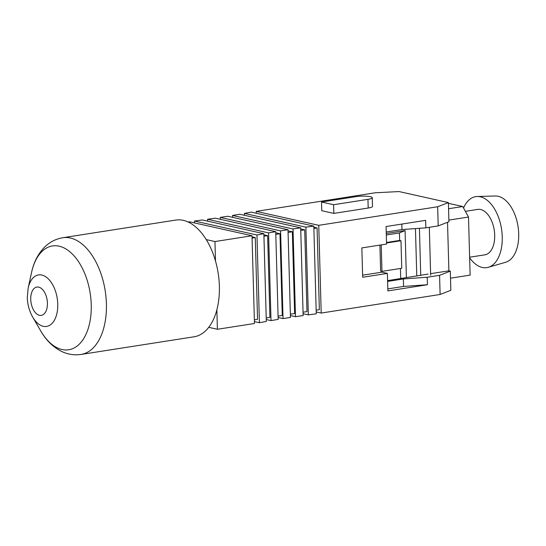 <?xml version="1.0" encoding="UTF-8"?>
<svg xmlns="http://www.w3.org/2000/svg" width="546" height="546" viewBox="0 0 546 546"><rect width="100%" height="100%" fill="white"/><g stroke="black" fill="none" stroke-linecap="round" stroke-linejoin="round"><path stroke-width="0.82" d="M400.43 268.482L400.709 278.59M386.541 242.984L400.976 240.731L401.747 268.277L381.968 271.362L380.637 271.069L379.914 245.093M386.527 242.479L399.645 240.431L399.433 232.944L386.315 234.998M386.275 233.49L405.077 230.549L406.395 277.702M448.566 208.736L462.742 206.518L468.502 217.028L470.126 275.116L450.505 278.18M468.502 217.028L448.88 220.099M417.164 276.017L416.775 275.935L415.451 228.59M448.416 203.324L462.742 206.518M419.417 228.303L420.734 275.464M429.32 227.3L430.657 275.28M405.077 230.549L399.433 232.944M400.976 240.731L399.645 240.431M381.968 271.362L381.231 244.888M288.001 229.723L227.675 216.25A322.747 57.999 178.4 0 1 220.256 217.41L280.583 230.876A322.747 57.999 178.4 0 1 284.275 230.296A322.747 57.999 178.4 0 1 288.001 229.723L290.452 317.444A322.747 57.999 178.4 0 0 286.725 318.018A322.747 57.999 178.4 0 0 283.033 318.605L278.126 317.506M194.444 221.028L256.961 234.985A322.747 57.999 178.4 0 1 263.868 233.715L202.368 219.983A322.747 57.999 178.4 0 1 194.444 221.028L194.499 222.911M207.562 219.267L268.564 232.883A322.747 57.999 178.4 0 1 275.723 231.668L215.233 218.161A322.747 57.999 178.4 0 1 207.562 219.267L207.617 221.15M232.535 215.458L293.025 228.965A322.747 57.999 178.4 0 1 300.696 227.866L239.694 214.244A322.747 57.999 178.4 0 1 232.535 215.458L232.582 217.349M244.39 213.418L305.89 227.15A322.747 57.999 178.4 0 1 313.814 226.105L251.296 212.141A322.747 57.999 178.4 0 1 244.39 213.418L244.444 215.301M368.195 208.033A10.354 1.863 -1.6 0 0 372.508 206.395L372.263 197.713A10.354 1.863 -1.6 0 0 366.619 196.219A10.354 1.863 -1.6 0 0 355.883 196.656L321.519 202.02L321.765 210.708L333.838 213.404L368.195 208.033L367.956 199.351A10.354 1.863 -1.6 0 0 372.263 197.713M448.396 202.58L399.024 191.557L375.15 192.793L256.245 211.37L318.755 225.327L437.66 206.75L448.396 202.58L448.928 221.744L438.199 225.914L425.839 227.846L425.627 220.359L386.077 226.535L386.568 244.055L361.848 247.918L362.667 277.259L387.387 273.396L387.878 290.909L427.429 284.732L427.218 277.245L439.578 275.314L450.307 271.144L450.846 290.308L440.11 294.478L321.205 313.056L316.209 311.937M256.292 213.261L256.245 211.37M263.936 236.227L267.629 235.654L269.908 317.39L266.223 317.963M275.798 234.377L279.982 233.722L282.268 315.458L278.085 316.114M288.076 232.453L292.342 231.791L294.628 313.527L290.363 314.196M300.771 230.473L304.702 229.859L306.988 311.595L303.05 312.21M313.875 228.426L317.062 227.928L319.349 309.664L316.161 310.162M254.416 321.594L259.411 322.713A322.747 57.999 178.4 0 1 266.318 321.437L263.868 233.715M266.271 319.553L271.014 320.611A322.747 57.999 178.4 0 1 278.173 319.396L275.723 231.668M290.397 315.561L295.482 316.694A322.747 57.999 178.4 0 1 303.146 315.588L300.696 227.866M303.091 313.704L308.34 314.871A322.747 57.999 178.4 0 1 316.264 313.827L313.814 226.105M321.205 313.056L318.755 225.327M440.11 294.478L439.578 275.314M438.199 225.914L437.66 206.75M206.279 239.612L214.953 241.55L252.013 235.756L189.503 221.799L188.165 222.01M430.61 273.683L448.887 270.83L447.529 222.283M448.887 270.83L450.307 271.144M428.125 274.072L387.592 280.637M252.013 235.756L254.463 323.485L217.404 329.272L208.729 327.341M214.953 241.55L215.493 260.974M216.858 309.848L217.404 329.272M362.612 275.177L381.886 272.167L387.387 273.396M425.839 227.846L401.972 229.552L386.234 232.009M387.612 281.415L403.351 278.951L427.218 277.245M427.429 284.732L403.562 286.438L403.351 278.951M403.562 286.438L387.824 288.895M401.972 229.552L401.822 224.078M321.519 202.02L333.599 204.716L333.838 213.404M333.599 204.716L367.956 199.351M317.062 227.928L313.841 227.211M304.702 229.859L300.723 228.972M308.34 314.871L305.89 227.15M292.342 231.791L288.029 230.828M295.482 316.694L293.025 228.965M279.982 233.722L275.757 232.773M283.033 318.605L280.583 230.876M220.256 217.41L220.311 219.294M267.629 235.654L263.902 234.821M271.014 320.611L268.564 232.883M254.361 319.82L257.548 319.321L255.269 237.585L252.047 236.862M259.411 322.713L256.961 234.985M255.269 237.585L252.081 238.083M469.628 257.214L484.841 254.839A22.987 13.104 -98.9 0 0 494.696 235.121A22.987 13.104 -98.9 0 0 477.743 209.411L465.39 211.343M469.642 257.78A35.927 20.475 -98.9 0 0 488.295 267.301L505.644 262.264A33.627 19.165 -98.9 0 0 518.7 233.722A33.627 19.165 -98.9 0 0 495.29 196L477.231 196.492A35.927 20.475 -98.9 0 0 463.561 208.019M488.295 267.301A35.927 20.475 -98.9 0 0 502.245 236.807A35.927 20.475 -98.9 0 0 477.231 196.492M62.831 237.722L175.798 220.072A59.07 33.668 81.1 0 1 219.369 286.124A59.07 33.668 81.1 0 1 194.042 336.793L81.067 354.443C73.826 355.466 66.926 354.258 60.381 350.819C52.3 346.396 45.741 339.748 40.697 330.89A52.546 29.948 -98.9 0 0 74.106 347.986A52.546 29.948 -98.9 0 0 91.237 304.702A52.546 29.948 -98.9 0 0 64.919 248.389A52.546 29.948 -98.9 0 0 31.566 272.468C33.668 262.49 37.892 254.163 44.233 247.488C49.42 242.212 55.624 238.957 62.831 237.722A59.07 33.668 81.1 0 1 106.402 303.774A59.07 33.668 81.1 0 1 81.067 354.443M32.685 317.062C29.313 311.084 27.518 304.579 27.3 297.543L28.153 288.083A26.065 14.851 81.1 0 1 44.697 276.139A26.065 14.851 81.1 0 1 57.753 304.067A26.065 14.851 81.1 0 1 49.256 325.539A26.065 14.851 81.1 0 1 32.685 317.062L40.697 330.89M47.434 303.085A14.319 8.163 -98.9 0 0 38.691 287.135A14.319 8.163 -98.9 0 0 30.733 299.351A14.319 8.163 -98.9 0 0 39.476 315.301A14.319 8.163 -98.9 0 0 47.434 303.085M28.153 288.083L31.566 272.468"/></g></svg>
